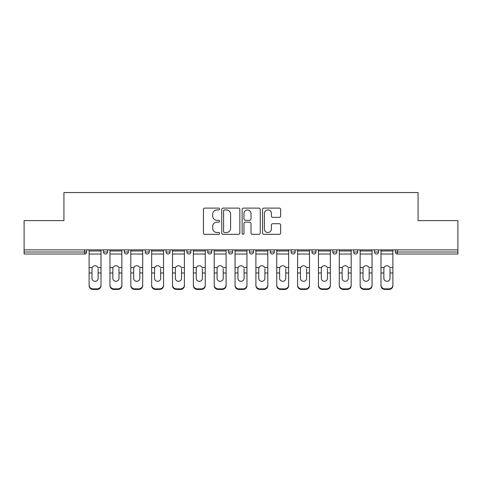 <?xml version="1.0" encoding="UTF-8"?>
<svg xmlns="http://www.w3.org/2000/svg" width="482" height="482" viewBox="0 0 482 482"><rect width="100%" height="100%" fill="white"/><g stroke="black" fill="none" stroke-linecap="round" stroke-linejoin="round"><path stroke-width="0.72" d="M219.617 209.019A0.916 0.916 0 0 0 218.701 208.103L204.76 208.103A1.313 1.313 0 0 0 203.452 209.417L203.452 233.029A1.313 1.313 0 0 0 204.76 234.336L218.701 234.336A0.916 0.916 0 0 0 219.617 233.421A0.916 0.916 0 0 0 218.701 232.505L216.894 232.505A4.199 4.199 0 0 1 212.701 228.305L212.701 226.335A4.199 4.199 0 0 1 216.894 222.142L218.701 222.142A0.916 0.916 0 0 0 219.617 221.22A0.916 0.916 0 0 0 218.701 220.304L216.894 220.304A4.199 4.199 0 0 1 212.701 216.105L212.701 214.135A4.199 4.199 0 0 1 216.894 209.941L218.701 209.941A0.916 0.916 0 0 0 219.617 209.019M279.337 217.352A1.313 1.313 0 0 0 280.651 216.038L280.651 209.417A1.313 1.313 0 0 0 279.337 208.103L263.859 208.103A1.313 1.313 0 0 0 262.545 209.417L262.545 233.029A1.313 1.313 0 0 0 263.859 234.336L279.337 234.336A1.313 1.313 0 0 0 280.651 233.029L280.651 225.028A1.313 1.313 0 0 0 279.337 223.714L272.71 223.714A1.313 1.313 0 0 0 271.402 225.028L271.402 228.992A3.507 3.507 0 0 1 267.89 232.505A3.507 3.507 0 0 1 264.383 228.992L264.383 213.448A3.507 3.507 0 0 1 267.89 209.941A3.507 3.507 0 0 1 271.402 213.448L271.402 216.038A1.313 1.313 0 0 0 272.71 217.352L279.337 217.352M24.1 249.887L24.1 220.617L63.925 220.617L63.925 192.553L418.075 192.553L418.075 220.617L457.9 220.617L457.9 249.887L24.1 249.887L24.1 252.026L84.639 252.026L84.639 249.887M239.849 209.417A1.313 1.313 0 0 0 238.542 208.103L223.064 208.103A1.313 1.313 0 0 0 221.75 209.417L221.75 233.029A1.313 1.313 0 0 0 223.064 234.336L238.542 234.336A1.313 1.313 0 0 0 239.849 233.029L239.849 209.417M243.458 208.103L258.936 208.103A1.313 1.313 0 0 1 260.25 209.417L260.25 233.029A1.313 1.313 0 0 1 258.936 234.336L252.315 234.336A1.313 1.313 0 0 1 251.002 233.029L251.002 223.449A1.313 1.313 0 0 0 249.688 222.142L245.296 222.142A1.313 1.313 0 0 0 243.982 223.449L243.982 233.421A0.916 0.916 0 0 1 243.067 234.336A0.916 0.916 0 0 1 242.151 233.421L242.151 209.417A1.313 1.313 0 0 1 243.458 208.103M84.639 254.032A2.006 2.006 0 0 0 86.646 252.026L84.639 252.026L84.639 254.032A2.006 2.006 0 0 0 86.646 252.026L86.646 249.887L86.646 252.026A2.006 2.006 0 0 1 84.639 254.032L24.1 254.032L24.1 252.026M457.9 249.887L457.9 254.032L397.361 254.032A2.006 2.006 0 0 1 395.354 252.026L395.354 249.887M103.485 249.887L103.485 252.026L103.485 249.887M105.486 254.032A2.006 2.006 0 0 1 103.485 252.026A2.006 2.006 0 0 0 105.486 254.032A2.006 2.006 0 0 0 107.492 252.026L107.492 249.887L107.492 252.026A2.006 2.006 0 0 1 105.486 254.032A2.006 2.006 0 0 1 103.485 252.026L107.492 252.026A2.006 2.006 0 0 1 105.486 254.032M124.332 249.887L124.332 252.026L124.332 249.887M128.339 249.887L128.339 252.026L128.339 249.887M145.178 249.887L145.178 252.026L145.178 249.887M149.191 249.887L149.191 252.026A2.006 2.006 0 0 1 147.185 254.032A2.006 2.006 0 0 1 145.178 252.026A2.006 2.006 0 0 0 147.185 254.032A2.006 2.006 0 0 0 149.191 252.026A2.006 2.006 0 0 1 147.185 254.032A2.006 2.006 0 0 1 145.178 252.026L149.191 252.026M166.025 252.026A2.006 2.006 0 0 0 168.031 254.032A2.006 2.006 0 0 0 170.038 252.026A2.006 2.006 0 0 1 168.031 254.032A2.006 2.006 0 0 0 170.038 252.026L170.038 249.887L170.038 252.026L166.025 252.026A2.006 2.006 0 0 0 168.031 254.032A2.006 2.006 0 0 1 166.025 252.026L166.025 249.887M186.877 249.887L186.877 252.026L186.877 249.887M190.884 249.887L190.884 252.026L190.884 249.887M211.731 249.887L211.731 252.026L207.724 252.026A2.006 2.006 0 0 0 209.73 254.032A2.006 2.006 0 0 1 207.724 252.026L207.724 249.887M228.57 249.887L228.57 252.026L228.57 249.887M232.583 249.887L232.583 252.026L232.583 249.887M249.417 249.887L249.417 252.026L249.417 249.887M253.43 249.887L253.43 252.026L253.43 249.887M270.269 249.887L270.269 252.026L270.269 249.887M274.276 249.887L274.276 252.026A2.006 2.006 0 0 1 272.27 254.032A2.006 2.006 0 0 1 270.269 252.026A2.006 2.006 0 0 0 272.27 254.032A2.006 2.006 0 0 1 270.269 252.026L274.276 252.026A2.006 2.006 0 0 1 272.27 254.032M291.116 249.887L291.116 252.026L291.116 249.887M295.123 249.887L295.123 252.026L295.123 249.887M311.962 249.887L311.962 252.026L311.962 249.887M315.975 249.887L315.975 252.026A2.006 2.006 0 0 1 313.969 254.032A2.006 2.006 0 0 1 311.962 252.026L315.975 252.026A2.006 2.006 0 0 1 313.969 254.032M332.809 249.887L332.809 252.026L332.809 249.887M336.822 249.887L336.822 252.026L336.822 249.887M353.661 249.887L353.661 252.026L353.661 249.887M357.668 249.887L357.668 252.026L357.668 249.887M378.515 249.887L378.515 252.026A2.006 2.006 0 0 1 376.514 254.032A2.006 2.006 0 0 1 374.508 252.026L374.508 249.887M126.338 254.032A2.006 2.006 0 0 1 124.332 252.026A2.006 2.006 0 0 0 126.338 254.032A2.006 2.006 0 0 0 128.339 252.026A2.006 2.006 0 0 1 126.338 254.032A2.006 2.006 0 0 1 124.332 252.026L128.339 252.026A2.006 2.006 0 0 1 126.338 254.032M188.878 254.032A2.006 2.006 0 0 1 186.877 252.026A2.006 2.006 0 0 0 188.878 254.032A2.006 2.006 0 0 0 190.884 252.026A2.006 2.006 0 0 1 188.878 254.032A2.006 2.006 0 0 1 186.877 252.026L190.884 252.026A2.006 2.006 0 0 1 188.878 254.032M209.73 254.032A2.006 2.006 0 0 0 211.731 252.026A2.006 2.006 0 0 1 209.73 254.032A2.006 2.006 0 0 1 207.724 252.026M230.577 254.032A2.006 2.006 0 0 1 228.57 252.026A2.006 2.006 0 0 0 230.577 254.032A2.006 2.006 0 0 0 232.583 252.026A2.006 2.006 0 0 1 230.577 254.032A2.006 2.006 0 0 1 228.57 252.026L232.583 252.026A2.006 2.006 0 0 1 230.577 254.032M251.423 254.032A2.006 2.006 0 0 1 249.417 252.026L253.43 252.026A2.006 2.006 0 0 1 251.423 254.032A2.006 2.006 0 0 0 253.43 252.026M293.122 254.032A2.006 2.006 0 0 1 291.116 252.026A2.006 2.006 0 0 0 293.122 254.032A2.006 2.006 0 0 0 295.123 252.026A2.006 2.006 0 0 1 293.122 254.032A2.006 2.006 0 0 1 291.116 252.026L295.123 252.026A2.006 2.006 0 0 1 293.122 254.032M334.815 254.032A2.006 2.006 0 0 1 332.809 252.026L336.822 252.026A2.006 2.006 0 0 1 334.815 254.032A2.006 2.006 0 0 0 336.822 252.026M355.662 254.032A2.006 2.006 0 0 1 353.661 252.026A2.006 2.006 0 0 0 355.662 254.032A2.006 2.006 0 0 0 357.668 252.026A2.006 2.006 0 0 1 355.662 254.032A2.006 2.006 0 0 1 353.661 252.026L357.668 252.026A2.006 2.006 0 0 1 355.662 254.032M224.504 209.941A0.916 0.916 0 0 0 223.588 210.857L223.588 231.583A0.916 0.916 0 0 0 224.504 232.505L226.407 232.505A4.199 4.199 0 0 0 230.607 228.305L230.607 214.135A4.199 4.199 0 0 0 226.407 209.941L224.504 209.941M251.002 213.514A3.507 3.507 0 0 0 247.495 210.007A3.507 3.507 0 0 0 243.982 213.514L243.982 218.991A1.313 1.313 0 0 0 245.296 220.304L249.688 220.304A1.313 1.313 0 0 0 251.002 218.991L251.002 213.514M98.135 268.697L98.135 272.975L101.009 272.975L101.009 249.887M89.116 273.541L89.116 285.651L89.116 267.522L92.237 267.522L91.99 268.697L92.237 267.522A3.073 2.946 0 0 1 97.894 267.522L101.009 267.522M101.009 273.541L101.009 285.651A4.007 3.79 180 0 1 97.003 289.447L97.003 288.881A4.007 3.79 0 0 0 101.009 285.091L101.009 272.975M98.135 278.391A3.073 2.91 180 0 1 95.062 281.295A3.073 2.91 180 0 1 91.99 278.391A3.073 2.91 180 0 0 95.062 281.295A3.073 2.91 180 0 0 98.135 278.391L98.135 272.975M91.99 278.391L91.99 268.697M89.116 285.091A4.007 3.79 0 0 0 93.128 288.881L93.128 289.447L97.003 289.447M93.128 289.447A4.007 3.79 180 0 1 89.116 285.651M93.128 288.881L97.003 288.881M89.116 267.522L89.116 249.887M101.009 285.091L101.009 285.651M118.988 268.697L118.988 272.975L121.862 272.975L121.862 249.887M109.962 273.541L109.962 285.651L109.962 267.522L113.083 267.522L112.836 268.697L113.083 267.522A3.073 2.946 0 0 1 118.741 267.522L121.862 267.522M121.862 273.541L121.862 285.651A4.007 3.79 180 0 1 117.849 289.447L117.849 288.881A4.007 3.79 0 0 0 121.862 285.091L121.862 272.975M118.988 278.391A3.073 2.91 180 0 1 115.909 281.295A3.073 2.91 180 0 1 112.836 278.391A3.073 2.91 180 0 0 115.909 281.295A3.073 2.91 180 0 0 118.988 278.391L118.988 272.975M139.834 268.697L139.834 272.975L142.708 272.975L142.708 249.887M130.815 273.541L130.815 285.651L130.815 267.522L133.93 267.522L133.689 268.697L133.93 267.522A3.073 2.946 0 0 1 139.587 267.522L142.708 267.522M142.708 273.541L142.708 285.651A4.007 3.79 180 0 1 138.696 289.447L138.696 288.881A4.007 3.79 0 0 0 142.708 285.091L142.708 272.975M139.834 278.391A3.073 2.91 180 0 1 136.761 281.295A3.073 2.91 180 0 1 133.689 278.391A3.073 2.91 180 0 0 136.761 281.295A3.073 2.91 180 0 0 139.834 278.391L139.834 272.975M160.681 268.697L160.681 272.975L163.555 272.975L163.555 249.887M151.661 273.541L151.661 285.651L151.661 267.522L154.776 267.522L154.535 268.697L154.776 267.522A3.073 2.946 0 0 1 160.434 267.522L163.555 267.522M163.555 273.541L163.555 285.651A4.007 3.79 180 0 1 159.548 289.447L159.548 288.881A4.007 3.79 0 0 0 163.555 285.091L163.555 272.975M160.681 278.391A3.073 2.91 180 0 1 157.608 281.295A3.073 2.91 180 0 1 154.535 278.391A3.073 2.91 180 0 0 157.608 281.295A3.073 2.91 180 0 0 160.681 278.391L160.681 272.975M181.527 268.697L181.527 272.975L184.401 272.975L184.401 249.887M172.508 273.541L172.508 285.651L172.508 267.522L175.629 267.522L175.382 268.697L175.629 267.522A3.073 2.946 0 0 1 181.286 267.522L184.401 267.522M184.401 273.541L184.401 285.651A4.007 3.79 180 0 1 180.395 289.447L180.395 288.881A4.007 3.79 0 0 0 184.401 285.091L184.401 272.975M181.527 278.391A3.073 2.91 180 0 1 178.454 281.295A3.073 2.91 180 0 1 175.382 278.391A3.073 2.91 180 0 0 178.454 281.295A3.073 2.91 180 0 0 181.527 278.391L181.527 272.975M202.38 268.697L202.38 272.975L205.254 272.975L205.254 249.887M193.354 273.541L193.354 285.651L193.354 267.522L196.475 267.522L196.228 268.697L196.475 267.522A3.073 2.946 0 0 1 202.133 267.522L205.254 267.522M205.254 273.541L205.254 285.651A4.007 3.79 180 0 1 201.241 289.447L201.241 288.881A4.007 3.79 0 0 0 205.254 285.091L205.254 272.975M202.38 278.391A3.073 2.91 180 0 1 199.301 281.295A3.073 2.91 180 0 1 196.228 278.391A3.073 2.91 180 0 0 199.301 281.295A3.073 2.91 180 0 0 202.38 278.391L202.38 272.975M112.836 278.391L112.836 268.697M109.962 285.091A4.007 3.79 0 0 0 113.975 288.881L113.975 289.447L117.849 289.447M113.975 289.447A4.007 3.79 180 0 1 109.962 285.651M113.975 288.881L117.849 288.881M109.962 267.522L109.962 249.887M121.862 285.091L121.862 285.651M133.689 278.391L133.689 268.697M130.815 285.091A4.007 3.79 0 0 0 134.821 288.881L134.821 289.447L138.696 289.447M134.821 289.447A4.007 3.79 180 0 1 130.815 285.651M134.821 288.881L138.696 288.881M130.815 267.522L130.815 249.887M142.708 285.091L142.708 285.651M154.535 278.391L154.535 268.697M151.661 285.091A4.007 3.79 0 0 0 155.668 288.881L155.668 289.447L159.548 289.447M155.668 289.447A4.007 3.79 180 0 1 151.661 285.651M155.668 288.881L159.548 288.881M151.661 267.522L151.661 249.887M163.555 285.091L163.555 285.651M175.382 278.391L175.382 268.697M172.508 285.091A4.007 3.79 0 0 0 176.52 288.881L176.52 289.447L180.395 289.447M176.52 289.447A4.007 3.79 180 0 1 172.508 285.651M176.52 288.881L180.395 288.881M172.508 267.522L172.508 249.887M184.401 285.091L184.401 285.651M196.228 278.391L196.228 268.697M193.354 285.091A4.007 3.79 0 0 0 197.367 288.881L197.367 289.447L201.241 289.447M197.367 289.447A4.007 3.79 180 0 1 193.354 285.651M197.367 288.881L201.241 288.881M193.354 267.522L193.354 249.887M205.254 285.091L205.254 285.651M223.226 268.697L223.226 272.975L226.1 272.975L226.1 249.887M214.207 273.541L214.207 285.651L214.207 267.522L217.322 267.522L217.081 268.697L217.322 267.522A3.073 2.946 0 0 1 222.979 267.522L226.1 267.522M226.1 273.541L226.1 285.651A4.007 3.79 180 0 1 222.088 289.447L222.088 288.881A4.007 3.79 0 0 0 226.1 285.091L226.1 272.975M223.226 278.391A3.073 2.91 180 0 1 220.154 281.295A3.073 2.91 180 0 1 217.081 278.391A3.073 2.91 180 0 0 220.154 281.295A3.073 2.91 180 0 0 223.226 278.391L223.226 272.975M217.081 278.391L217.081 268.697M214.207 285.091A4.007 3.79 0 0 0 218.213 288.881L218.213 289.447L222.088 289.447M218.213 289.447A4.007 3.79 180 0 1 214.207 285.651M218.213 288.881L222.088 288.881M214.207 267.522L214.207 249.887M226.1 285.091L226.1 285.651M244.073 268.697L244.073 272.975L246.947 272.975L246.947 249.887M235.053 273.541L235.053 285.651L235.053 267.522L238.174 267.522L237.927 268.697L238.174 267.522A3.073 2.946 0 0 1 243.826 267.522L246.947 267.522M246.947 273.541L246.947 285.651A4.007 3.79 180 0 1 242.94 289.447L242.94 288.881A4.007 3.79 0 0 0 246.947 285.091L246.947 272.975M244.073 278.391A3.073 2.91 180 0 1 241 281.295A3.073 2.91 180 0 1 237.927 278.391A3.073 2.91 180 0 0 241 281.295A3.073 2.91 180 0 0 244.073 278.391L244.073 272.975M237.927 278.391L237.927 268.697M235.053 285.091A4.007 3.79 0 0 0 239.06 288.881L239.06 289.447L242.94 289.447M239.06 289.447A4.007 3.79 180 0 1 235.053 285.651M239.06 288.881L242.94 288.881M235.053 267.522L235.053 249.887M246.947 285.091L246.947 285.651M264.919 268.697L264.919 272.975L267.793 272.975L267.793 249.887M255.9 273.541L255.9 285.651L255.9 267.522L259.021 267.522L258.774 268.697L259.021 267.522A3.073 2.946 0 0 1 264.678 267.522L267.793 267.522M267.793 273.541L267.793 285.651A4.007 3.79 180 0 1 263.787 289.447L263.787 288.881A4.007 3.79 0 0 0 267.793 285.091L267.793 272.975M264.919 278.391A3.073 2.91 180 0 1 261.847 281.295A3.073 2.91 180 0 1 258.774 278.391A3.073 2.91 180 0 0 261.847 281.295A3.073 2.91 180 0 0 264.919 278.391L264.919 272.975M258.774 278.391L258.774 268.697M255.9 285.091A4.007 3.79 0 0 0 259.912 288.881L259.912 289.447L263.787 289.447M259.912 289.447A4.007 3.79 180 0 1 255.9 285.651M259.912 288.881L263.787 288.881M255.9 267.522L255.9 249.887M267.793 285.091L267.793 285.651M285.772 268.697L285.772 272.975L288.646 272.975L288.646 249.887M276.746 273.541L276.746 285.651L276.746 267.522L279.867 267.522L279.62 268.697L279.867 267.522A3.073 2.946 0 0 1 285.525 267.522L288.646 267.522M288.646 273.541L288.646 285.651A4.007 3.79 180 0 1 284.633 289.447L284.633 288.881A4.007 3.79 0 0 0 288.646 285.091L288.646 272.975M285.772 278.391A3.073 2.91 180 0 1 282.699 281.295A3.073 2.91 180 0 1 279.62 278.391A3.073 2.91 180 0 0 282.699 281.295A3.073 2.91 180 0 0 285.772 278.391L285.772 272.975M279.62 278.391L279.62 268.697M276.746 285.091A4.007 3.79 0 0 0 280.759 288.881L280.759 289.447L284.633 289.447M280.759 289.447A4.007 3.79 180 0 1 276.746 285.651M280.759 288.881L284.633 288.881M276.746 267.522L276.746 249.887M288.646 285.091L288.646 285.651M306.618 268.697L306.618 272.975L309.492 272.975L309.492 249.887M297.599 273.541L297.599 285.651L297.599 267.522L300.714 267.522L300.473 268.697L300.714 267.522A3.073 2.946 0 0 1 306.371 267.522L309.492 267.522M309.492 273.541L309.492 285.651A4.007 3.79 180 0 1 305.48 289.447L305.48 288.881A4.007 3.79 0 0 0 309.492 285.091L309.492 272.975M306.618 278.391A3.073 2.91 180 0 1 303.546 281.295A3.073 2.91 180 0 1 300.473 278.391A3.073 2.91 180 0 0 303.546 281.295A3.073 2.91 180 0 0 306.618 278.391L306.618 272.975M300.473 278.391L300.473 268.697M297.599 285.091A4.007 3.79 0 0 0 301.605 288.881L301.605 289.447L305.48 289.447M301.605 289.447A4.007 3.79 180 0 1 297.599 285.651M301.605 288.881L305.48 288.881M297.599 267.522L297.599 249.887M309.492 285.091L309.492 285.651M327.465 268.697L327.465 272.975L330.339 272.975L330.339 249.887M318.445 273.541L318.445 285.651L318.445 267.522L321.566 267.522L321.319 268.697L321.566 267.522A3.073 2.946 0 0 1 327.224 267.522L330.339 267.522M330.339 273.541L330.339 285.651A4.007 3.79 180 0 1 326.332 289.447L326.332 288.881A4.007 3.79 0 0 0 330.339 285.091L330.339 272.975M327.465 278.391A3.073 2.91 180 0 1 324.392 281.295A3.073 2.91 180 0 1 321.319 278.391A3.073 2.91 180 0 0 324.392 281.295A3.073 2.91 180 0 0 327.465 278.391L327.465 272.975M321.319 278.391L321.319 268.697M318.445 285.091A4.007 3.79 0 0 0 322.452 288.881L322.452 289.447L326.332 289.447M322.452 289.447A4.007 3.79 180 0 1 318.445 285.651M322.452 288.881L326.332 288.881M318.445 267.522L318.445 249.887M330.339 285.091L330.339 285.651M348.311 268.697L348.311 272.975L351.185 272.975L351.185 249.887M339.292 273.541L339.292 285.651L339.292 267.522L342.413 267.522L342.166 268.697L342.413 267.522A3.073 2.946 0 0 1 348.07 267.522L351.185 267.522M351.185 273.541L351.185 285.651A4.007 3.79 180 0 1 347.179 289.447L347.179 288.881A4.007 3.79 0 0 0 351.185 285.091L351.185 272.975M348.311 278.391A3.073 2.91 180 0 1 345.239 281.295A3.073 2.91 180 0 1 342.166 278.391A3.073 2.91 180 0 0 345.239 281.295A3.073 2.91 180 0 0 348.311 278.391L348.311 272.975M342.166 278.391L342.166 268.697M339.292 285.091A4.007 3.79 0 0 0 343.305 288.881L343.305 289.447L347.179 289.447M343.305 289.447A4.007 3.79 180 0 1 339.292 285.651M343.305 288.881L347.179 288.881M339.292 267.522L339.292 249.887M351.185 285.091L351.185 285.651M369.164 268.697L369.164 272.975L372.038 272.975L372.038 249.887M360.138 273.541L360.138 285.651L360.138 267.522L363.259 267.522L363.012 268.697L363.259 267.522A3.073 2.946 0 0 1 368.917 267.522L372.038 267.522M372.038 273.541L372.038 285.651A4.007 3.79 180 0 1 368.025 289.447L368.025 288.881A4.007 3.79 0 0 0 372.038 285.091L372.038 272.975M369.164 278.391A3.073 2.91 180 0 1 366.091 281.295A3.073 2.91 180 0 1 363.012 278.391A3.073 2.91 180 0 0 366.091 281.295A3.073 2.91 180 0 0 369.164 278.391L369.164 272.975M363.012 278.391L363.012 268.697M360.138 285.091A4.007 3.79 0 0 0 364.151 288.881L364.151 289.447L368.025 289.447M364.151 289.447A4.007 3.79 180 0 1 360.138 285.651M364.151 288.881L368.025 288.881M360.138 267.522L360.138 249.887M372.038 285.091L372.038 285.651M390.01 268.697L390.01 272.975L392.884 272.975L392.884 249.887M380.991 273.541L380.991 285.651L380.991 267.522L384.106 267.522L383.865 268.697L384.106 267.522A3.073 2.946 0 0 1 389.763 267.522L392.884 267.522M392.884 273.541L392.884 285.651A4.007 3.79 180 0 1 388.872 289.447L388.872 288.881A4.007 3.79 0 0 0 392.884 285.091L392.884 272.975M390.01 278.391A3.073 2.91 180 0 1 386.938 281.295A3.073 2.91 180 0 1 383.865 278.391A3.073 2.91 180 0 0 386.938 281.295A3.073 2.91 180 0 0 390.01 278.391L390.01 272.975M383.865 278.391L383.865 268.697M380.991 285.091A4.007 3.79 0 0 0 384.998 288.881L384.998 289.447L388.872 289.447M384.998 289.447A4.007 3.79 180 0 1 380.991 285.651M384.998 288.881L388.872 288.881M380.991 267.522L380.991 249.887M392.884 285.091L392.884 285.651M397.361 249.887L397.361 252.026L457.9 252.026M395.354 252.026L397.361 252.026L397.361 254.032M376.514 254.032A2.006 2.006 0 0 0 378.515 252.026L374.508 252.026M89.116 272.975L91.99 272.975M89.116 254.032L101.009 254.032M89.116 250.989L101.009 250.989M109.962 272.975L112.836 272.975M109.962 254.032L121.862 254.032M109.962 250.989L121.862 250.989M130.815 272.975L133.689 272.975M130.815 254.032L142.708 254.032M130.815 250.989L142.708 250.989M151.661 272.975L154.535 272.975M151.661 254.032L163.555 254.032M151.661 250.989L163.555 250.989M172.508 272.975L175.382 272.975M172.508 254.032L184.401 254.032M172.508 250.989L184.401 250.989M193.354 272.975L196.228 272.975M193.354 254.032L205.254 254.032M193.354 250.989L205.254 250.989M214.207 272.975L217.081 272.975M214.207 254.032L226.1 254.032M214.207 250.989L226.1 250.989M235.053 272.975L237.927 272.975M235.053 254.032L246.947 254.032M235.053 250.989L246.947 250.989M255.9 272.975L258.774 272.975M255.9 254.032L267.793 254.032M255.9 250.989L267.793 250.989M276.746 272.975L279.62 272.975M276.746 254.032L288.646 254.032M276.746 250.989L288.646 250.989M297.599 272.975L300.473 272.975M297.599 254.032L309.492 254.032M297.599 250.989L309.492 250.989M318.445 272.975L321.319 272.975M318.445 254.032L330.339 254.032M318.445 250.989L330.339 250.989M339.292 272.975L342.166 272.975M339.292 254.032L351.185 254.032M339.292 250.989L351.185 250.989M360.138 272.975L363.012 272.975M360.138 254.032L372.038 254.032M360.138 250.989L372.038 250.989M380.991 272.975L383.865 272.975M380.991 254.032L392.884 254.032M380.991 250.989L392.884 250.989"/></g></svg>
